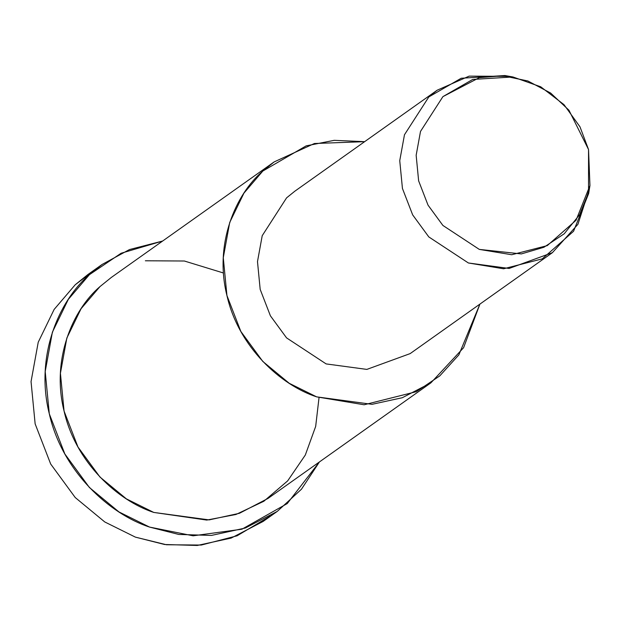 <?xml version="1.0" encoding="UTF-8"?>
<svg xmlns="http://www.w3.org/2000/svg" width="621" height="621" viewBox="0 0 621 621"><rect width="100%" height="100%" fill="white"/><g stroke="black" fill="none" stroke-linecap="round" stroke-linejoin="round"><path stroke-width="0.93" d="M223.482 272.999L184.352 261.006L145.368 260.781M270.011 516.191L237.098 535.799L201.289 545.052L166.467 544.757L135.378 537.126L104.778 521.966L75.234 497.545L50.681 464.019L35.141 423.864L31.05 381.605L38.23 342.225L54.143 309.421L75.25 284.728L95.137 269.739M588.537 149.529L589.95 185.524L576.063 220.238L547.272 245.613L511.72 254.734L479.303 249.401L442.897 225.446L428.04 205.155L418.632 180.851L416.155 155.273L420.502 131.435L442.913 96.635L472.705 79.449L512.915 76.957L540.736 86.8L563.977 104.631L579.983 126.816L588.537 149.529L568.937 110.204L550.648 93.049L527.866 80.978L503.095 75.778L479.319 77.656L442.913 96.635L420.502 131.435L416.155 155.273L418.632 180.851L428.04 205.155L442.897 225.446L479.303 249.401L521.314 253.927L543.949 247.251L564.256 233.744L579.618 214.641L588.537 192.463L588.537 149.529M512.915 76.957L504.92 75.537L461.209 78.246L428.824 96.93L404.473 134.749L399.745 160.66L402.439 188.466L412.662 214.882L428.816 236.935L468.389 262.978L503.615 268.777L542.265 258.864L573.556 231.276L588.654 193.542L589.95 185.524M589.228 189.428L577.903 224.344L552.411 252.662L509.104 268.458L468.389 262.978L428.816 236.935L412.662 214.882L402.439 188.466L399.745 160.66L404.473 134.749L428.824 96.93L437.145 90.216L469.142 76.135L508.995 76.352M437.145 90.216L294.89 191.159L286.576 197.866L262.217 235.693L257.49 261.596L260.183 289.402L270.407 315.817L286.56 337.878L326.134 363.914L366.848 369.402L410.155 353.605L552.411 252.662M364.643 141.666L334.214 140.33L306.161 145.865L262.83 171.039C235.538 194.226 213.989 244.022 226.937 295.534C238.588 347.279 281.049 385.276 316.632 396.866L364.131 404.768L416.311 391.68L439.753 375.907L458.872 354.863L479.909 304.111L463.592 347.713L430.904 382.846L402.33 397.719L372.01 404.325L316.632 396.866L289.246 383.304L262.815 361.453L240.847 331.459L226.937 295.534L223.281 257.715L229.708 222.481L243.944 193.131L262.83 171.039L274.14 161.918L314.428 143.513L364.643 141.666M326.134 363.914L286.56 337.878L270.407 315.817L260.183 289.402L257.49 261.596L262.217 235.693L286.576 197.866M274.14 161.918L111.275 277.478L99.965 286.607L81.079 308.699L66.843 338.049L60.416 373.283L64.072 411.094L77.982 447.019L99.95 477.021L126.381 498.865L153.767 512.434L209.145 519.893L239.465 513.288L268.039 498.407L430.904 382.846M162.648 241.026L121.118 253.244L89.416 274.684C58.91 300.595 34.823 356.252 49.3 413.819C62.317 471.657 109.777 514.118 149.545 527.082L193.115 535.807L241.895 529.208L287.244 503.569L319.411 461.954L301.457 489.216L277.261 511.401L245.326 528.029L211.435 535.418L178.77 534.448L149.545 527.082L118.945 511.921L89.393 487.501L64.848 453.967L49.3 413.819L45.209 371.552L52.389 332.181L68.31 299.376L89.416 274.684L102.054 264.484L129.478 249.564L162.648 241.026M319.023 397.712L315.67 426.425L305.307 455.046L287.678 480.864L263.816 501.271L235.941 514.483L206.785 520.072L153.767 512.434C118.184 500.837 75.723 462.839 64.072 411.094C51.124 359.582 72.673 309.794 99.965 286.607M102.054 264.484L87.895 274.536L75.25 284.728L54.143 309.421L38.23 342.225L31.05 381.605L35.141 423.864L50.681 464.019L75.234 497.545L104.778 521.966L135.378 537.126L164.612 544.501L197.276 545.463L231.159 538.081L263.102 521.454L277.261 511.401"/></g></svg>
